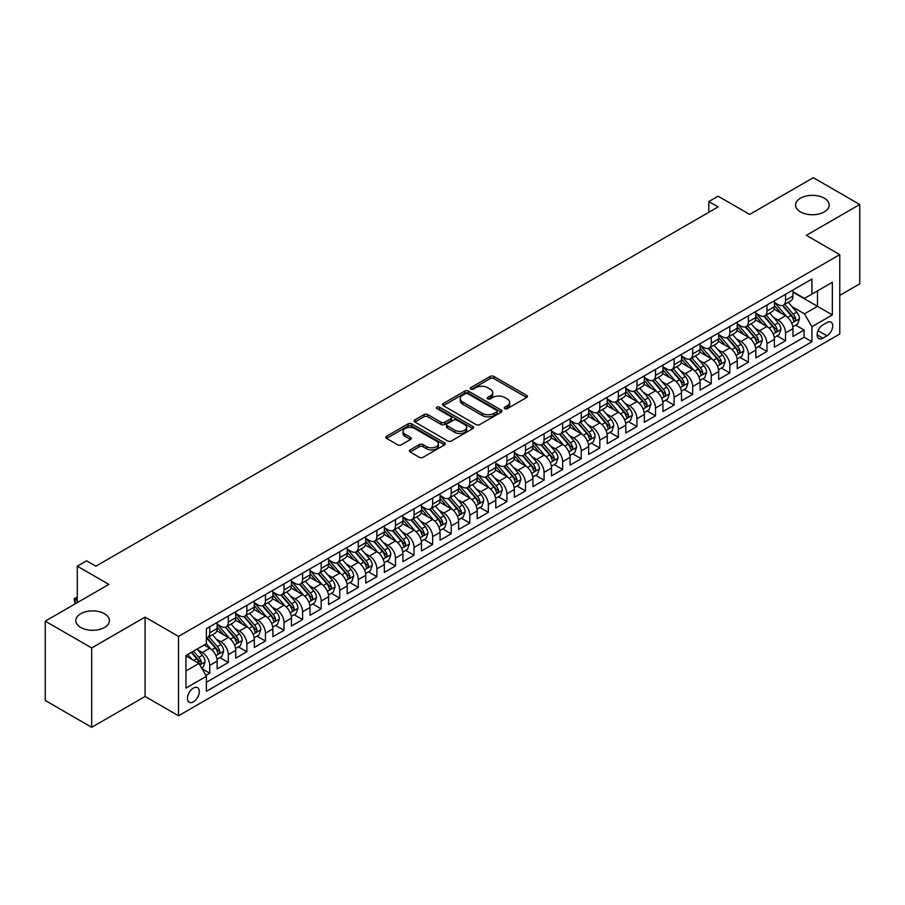 <?xml version="1.0" encoding="UTF-8"?>
<svg xmlns="http://www.w3.org/2000/svg" width="905" height="905" viewBox="0 0 905 905"><rect width="100%" height="100%" fill="white"/><g stroke="black" fill="none" stroke-linecap="round" stroke-linejoin="round"><path stroke-width="1.36" d="M504.752 408.664A1.81 1.041 0 0 0 507.298 408.664L526.676 397.487A2.579 1.493 0 0 0 527.423 396.435A2.579 1.493 0 0 0 526.676 395.383L493.859 376.435A2.579 1.493 0 0 0 490.205 376.435L470.838 387.612A1.81 1.041 0 0 0 470.306 388.358A1.81 1.041 0 0 0 470.838 389.093A1.81 1.041 0 0 0 473.383 389.093L475.894 387.645A8.247 4.763 0 0 1 487.569 387.645L490.295 389.218A8.247 4.763 0 0 1 492.716 392.589A8.247 4.763 0 0 1 490.295 395.96L487.795 397.408A1.81 1.041 0 0 0 487.263 398.143A1.81 1.041 0 0 0 487.795 398.879A1.81 1.041 0 0 0 490.34 398.879L492.852 397.431A8.247 4.763 0 0 1 504.515 397.431L507.252 399.015A8.247 4.763 0 0 1 509.673 402.374A8.247 4.763 0 0 1 507.252 405.745L504.752 407.193A1.81 1.041 0 0 0 504.221 407.929A1.81 1.041 0 0 0 504.752 408.664L504.752 407.193M104.505 613.737A16.81 9.706 0 0 0 86.179 611.633A16.81 9.706 0 0 0 75.805 620.592A16.81 9.706 0 0 0 80.726 627.459A16.81 9.706 0 0 0 99.052 629.563A16.81 9.706 0 0 0 109.426 620.592A16.81 9.706 0 0 0 104.505 613.737M824.274 198.184A16.81 9.706 0 0 0 805.948 196.08A16.81 9.706 0 0 0 795.574 205.039A16.81 9.706 0 0 0 800.495 211.906A16.81 9.706 0 0 0 818.821 214.01A16.81 9.706 0 0 0 829.195 205.039A16.81 9.706 0 0 0 824.274 198.184M193.387 701.839A8.405 4.853 120 0 0 198.874 694.429A8.405 4.853 120 0 0 197.584 687.687A8.405 4.853 120 0 0 193.387 688.105A8.405 4.853 120 0 0 187.889 695.515A8.405 4.853 120 0 0 189.179 702.246A8.405 4.853 120 0 0 193.387 701.839M410.169 449.909A2.579 1.493 0 0 0 409.411 450.962A2.579 1.493 0 0 0 410.169 452.014L419.377 457.33A2.579 1.493 0 0 0 423.02 457.33L444.536 444.909A2.579 1.493 0 0 0 445.294 443.857A2.579 1.493 0 0 0 444.536 442.805L411.718 423.857A2.579 1.493 0 0 0 408.076 423.857L386.559 436.278A2.579 1.493 0 0 0 385.802 437.33A2.579 1.493 0 0 0 386.559 438.382L397.68 444.796A2.579 1.493 0 0 0 401.322 444.796L410.531 439.491A2.579 1.493 0 0 0 411.289 438.427A2.579 1.493 0 0 0 410.531 437.375L405.021 434.196A6.901 3.982 0 0 1 402.997 431.38A6.901 3.982 0 0 1 407.25 427.703A6.901 3.982 0 0 1 414.773 428.563L436.38 441.04A6.901 3.982 0 0 1 438.393 443.857A6.901 3.982 0 0 1 434.14 447.534A6.901 3.982 0 0 1 426.617 446.674L423.02 444.593A2.579 1.493 0 0 0 419.377 444.593L410.169 449.909L410.169 452.014M839.783 295.392L859.75 283.865L859.75 204.507L813.312 177.697L749.691 214.428L718.117 196.193L708.83 201.555L718.117 206.917L95.862 566.179L86.575 560.817L77.287 566.179L77.287 602.64M91.688 647.946L91.688 727.303L145.094 696.477L145.094 617.108L91.688 647.946L45.25 621.135L108.871 584.404L77.287 566.179M145.094 617.108L178.523 636.419L839.783 254.644L839.783 334.002L178.523 715.776L178.523 636.419M859.75 204.507L806.344 235.334L839.783 254.644M476.075 424.592A2.579 1.493 0 0 0 479.718 424.592L501.234 412.171A2.579 1.493 0 0 0 501.992 411.119A2.579 1.493 0 0 0 501.234 410.067L468.417 391.118A2.579 1.493 0 0 0 464.774 391.118L443.258 403.54A2.579 1.493 0 0 0 442.5 404.592A2.579 1.493 0 0 0 443.258 405.644L476.075 424.592M437.692 409.06A1.81 1.041 0 0 1 439.525 409.309L439.525 407.171L472.885 426.436A2.579 1.493 0 0 1 473.643 427.488A2.579 1.493 0 0 1 472.885 428.54L451.369 440.961A2.579 1.493 0 0 1 447.726 440.961L414.909 422.013L414.909 419.909A2.579 1.493 0 0 0 414.151 420.961A2.579 1.493 0 0 0 414.909 422.013M414.909 419.909L424.117 414.592A2.579 1.493 0 0 1 427.76 414.592L441.074 422.273A2.579 1.493 0 0 0 444.717 422.273L450.826 418.744A2.579 1.493 0 0 0 451.584 417.691A2.579 1.493 0 0 0 450.826 416.639L436.968 408.641A1.81 1.041 0 0 1 436.436 407.906A1.81 1.041 0 0 1 437.556 406.945A1.81 1.041 0 0 1 439.525 407.171M91.688 727.303L45.25 700.493L45.25 621.135M205.876 675.424L209.734 673.196L202.019 668.75M197.641 649.813L202.301 652.505A10.509 6.064 60 0 1 209.734 665.367L217.155 661.08L217.155 668.908L228.309 662.471L219.847 657.596M216.205 639.088L220.877 641.781A10.509 6.064 60 0 1 228.309 654.643L235.73 650.356L235.73 658.184L246.873 651.747L238.422 646.871M234.78 628.364L239.452 631.057A10.509 6.064 60 0 1 246.873 643.919L254.305 639.631L254.305 647.46L265.448 641.023L256.997 636.147M253.355 617.64L258.027 620.332A10.509 6.064 60 0 1 265.448 633.195L272.88 628.907L272.88 636.735L284.023 630.31L275.572 625.423M271.93 606.916L276.602 609.608A10.509 6.064 60 0 1 284.023 622.47L291.455 618.183L291.455 626.011L302.598 619.586L294.148 614.699M290.505 596.191L295.177 598.884A10.509 6.064 60 0 1 302.598 611.746L310.03 607.459L310.03 615.287L321.173 608.861L312.723 603.974M309.08 585.467L313.752 588.159A10.509 6.064 60 0 1 321.173 601.033L328.606 596.734L328.606 604.563L339.748 598.137L331.298 593.25M327.655 574.743L332.327 577.435A10.509 6.064 60 0 1 339.748 590.309L347.181 586.01L347.181 593.838L358.323 587.413L349.873 582.526M346.23 564.019L350.891 566.711A10.509 6.064 60 0 1 358.323 579.585L365.756 575.286L365.756 583.114L376.899 576.689L368.448 571.802M364.806 553.294L369.466 555.987A10.509 6.064 60 0 1 376.899 568.86L384.331 564.562L384.331 572.39L395.474 565.964L387.023 561.077M383.381 542.57L388.041 545.263A10.509 6.064 60 0 1 395.474 558.136L402.906 553.837L402.906 561.666L414.049 555.24L405.598 550.353M401.956 531.846L406.617 534.538A10.509 6.064 60 0 1 414.049 547.412L421.481 543.113L421.481 550.941L432.624 544.516L424.173 539.629M420.531 521.122L425.192 523.814A10.509 6.064 60 0 1 432.624 536.688L440.056 532.389L440.056 540.217L451.199 533.792L442.749 528.905M439.106 510.397L443.767 513.09A10.509 6.064 60 0 1 451.199 525.963L458.631 521.665L458.631 529.504L469.774 523.067L461.324 518.18M457.681 499.673L462.342 502.365A10.509 6.064 60 0 1 469.774 515.239L477.207 510.94L477.207 518.78L488.349 512.343L479.899 507.456M476.256 488.949L480.917 491.641A10.509 6.064 60 0 1 488.349 504.515L495.782 500.227L495.782 508.056L506.924 501.619L498.474 496.732M494.831 478.225L499.492 480.917A10.509 6.064 60 0 1 506.924 493.791L514.357 489.503L514.357 497.331L525.5 490.895L517.049 486.008M513.407 467.5L518.067 470.193A10.509 6.064 60 0 1 525.5 483.066L532.932 478.779L532.932 486.607L544.075 480.17L535.624 475.283M531.982 456.776L536.642 459.469A10.509 6.064 60 0 1 544.075 472.342L551.507 468.055L551.507 475.883L562.65 469.446L554.199 464.57M550.557 446.052L555.218 448.744A10.509 6.064 60 0 1 562.65 461.618L570.082 457.33L570.082 465.159L581.225 458.722L572.774 453.846M569.132 435.328L573.793 438.02A10.509 6.064 60 0 1 581.225 450.894L588.657 446.606L588.657 454.434L599.8 447.998L591.35 443.122M587.707 424.603L592.368 427.296A10.509 6.064 60 0 1 599.8 440.169L607.232 435.882L607.232 443.71L618.375 437.273L609.925 432.398M606.282 413.879L610.943 416.572A10.509 6.064 60 0 1 618.375 429.445L625.796 425.158L625.796 432.986L636.95 426.549L628.5 421.673M624.857 403.155L629.518 405.847A10.509 6.064 60 0 1 636.95 418.721L644.371 414.433L644.371 422.262L655.525 415.825L647.075 410.949M643.432 392.431L648.093 395.123A10.509 6.064 60 0 1 655.525 407.997L662.946 403.709L662.946 411.537L674.101 405.101L665.639 400.225M662.008 381.706L666.668 384.399A10.509 6.064 60 0 1 674.101 397.272L681.522 392.985L681.522 400.813L692.676 394.376L684.214 389.501M680.583 370.982L685.243 373.675A10.509 6.064 60 0 1 692.676 386.548L700.097 382.261L700.097 390.089L711.251 383.652L702.789 378.776M699.146 360.258L703.818 362.95A10.509 6.064 60 0 1 711.251 375.824L718.672 371.536L718.672 379.365L729.815 372.928L721.364 368.052M717.722 349.534L722.394 352.226A10.509 6.064 60 0 1 729.815 365.1L737.247 360.812L737.247 368.64L748.39 362.204L739.939 357.328M736.297 338.809L740.969 341.502A10.509 6.064 60 0 1 748.39 354.375L755.822 350.088L755.822 357.916L766.965 351.479L758.514 346.604M754.872 328.085L759.544 330.777A10.509 6.064 60 0 1 766.965 343.651L774.397 339.364L774.397 347.192L785.54 340.755L785.54 332.927A10.509 6.064 -120 0 0 778.119 320.053L773.447 317.361M777.09 335.879L785.54 340.755M217.155 661.08A10.509 6.064 -120 0 0 209.734 648.218L204.157 644.994M235.73 650.356A10.509 6.064 -120 0 0 228.309 637.493L216.815 630.853M254.305 639.631A10.509 6.064 -120 0 0 246.873 626.769L235.391 620.129M272.88 628.907A10.509 6.064 -120 0 0 265.448 616.045L253.966 609.404M291.455 618.183A10.509 6.064 -120 0 0 284.023 605.321L272.541 598.68M310.03 607.459A10.509 6.064 -120 0 0 302.598 594.596L291.116 587.956M328.606 596.734A10.509 6.064 -120 0 0 321.173 583.872L309.691 577.232M347.181 586.01A10.509 6.064 -120 0 0 339.748 573.148L328.266 566.519M365.756 575.286A10.509 6.064 -120 0 0 358.323 562.424L346.841 555.794M384.331 564.562A10.509 6.064 -120 0 0 376.899 551.699L365.416 545.07M402.906 553.837A10.509 6.064 -120 0 0 395.474 540.975L383.992 534.346M421.481 543.113A10.509 6.064 -120 0 0 414.049 530.251L402.567 523.622M440.056 532.389A10.509 6.064 -120 0 0 432.624 519.527L421.142 512.897M458.631 521.665A10.509 6.064 -120 0 0 451.199 508.802L439.717 502.173M477.207 510.94A10.509 6.064 -120 0 0 469.774 498.078L458.292 491.449M495.782 500.227A10.509 6.064 -120 0 0 488.349 487.354L476.867 480.725M514.357 489.503A10.509 6.064 -120 0 0 506.924 476.63L495.442 470M532.932 478.779A10.509 6.064 -120 0 0 525.5 465.905L514.006 459.276M551.507 468.055A10.509 6.064 -120 0 0 544.075 455.181L532.581 448.552M570.082 457.33A10.509 6.064 -120 0 0 562.65 444.457L551.156 437.828M588.657 446.606A10.509 6.064 -120 0 0 581.225 433.733L569.731 427.103M607.232 435.882A10.509 6.064 -120 0 0 599.8 423.008L588.307 416.379M625.796 425.158A10.509 6.064 -120 0 0 618.375 412.284L606.882 405.655M644.371 414.433A10.509 6.064 -120 0 0 636.95 401.56L625.457 394.931M662.946 403.709A10.509 6.064 -120 0 0 655.525 390.836L644.032 384.206M681.522 392.985A10.509 6.064 -120 0 0 674.101 380.111L662.607 373.482M700.097 382.261A10.509 6.064 -120 0 0 692.676 369.387L681.182 362.758M718.672 371.536A10.509 6.064 -120 0 0 711.251 358.663L699.757 352.034M737.247 360.812A10.509 6.064 -120 0 0 729.815 347.939L718.332 341.309M755.822 350.088A10.509 6.064 -120 0 0 748.39 337.214L736.908 330.585M774.397 339.364A10.509 6.064 -120 0 0 766.965 326.49L755.483 319.861M826.966 322.531L822.883 324.884A8.145 4.706 120 0 0 817.554 332.056A8.145 4.706 120 0 0 818.81 338.583A8.145 4.706 120 0 0 822.883 338.187L826.966 335.823A8.145 4.706 120 0 0 832.283 328.651A8.145 4.706 120 0 0 831.039 322.123A8.145 4.706 120 0 0 826.966 322.531M185.955 670.944L198.953 663.444L206.385 676.307L206.385 691.33L811.921 341.717L811.921 326.705L804.488 313.843L792.022 306.637M206.385 676.307L185.955 688.105L185.955 655.503L206.385 643.704L206.385 628.692L811.921 279.091L811.921 294.102L832.351 282.315L832.351 314.906L811.921 326.705M217.155 624.19L220.877 626.339A10.509 6.064 60 0 0 226.126 626.86L233.558 622.572A10.509 6.064 -120 0 0 235.73 617.753L235.73 611.746M235.73 613.466L239.452 615.615A10.509 6.064 60 0 0 244.701 616.135L252.133 611.848A10.509 6.064 -120 0 0 254.305 607.029L254.305 601.022M254.305 602.741L258.027 604.891A10.509 6.064 60 0 0 263.276 605.411L270.708 601.124A10.509 6.064 -120 0 0 272.88 596.305L272.88 590.298M272.88 592.017L276.602 594.166A10.509 6.064 60 0 0 281.851 594.687L289.283 590.399A10.509 6.064 -120 0 0 291.455 585.58L291.455 579.573M291.455 581.293L295.177 583.442A10.509 6.064 60 0 0 300.426 583.963L307.858 579.675A10.509 6.064 -120 0 0 310.03 574.856L310.03 568.86M310.03 570.569L313.752 572.718A10.509 6.064 60 0 0 319.001 573.238L326.434 568.951A10.509 6.064 -120 0 0 328.606 564.132L328.606 558.136M328.606 559.844L332.327 561.994A10.509 6.064 60 0 0 337.576 562.514L345.009 558.227A10.509 6.064 -120 0 0 347.181 553.408L347.181 547.412M347.181 549.12L350.891 551.269A10.509 6.064 60 0 0 356.151 551.79L363.584 547.502A10.509 6.064 -120 0 0 365.756 542.683L365.756 536.688M365.756 538.396L369.466 540.545A10.509 6.064 60 0 0 374.727 541.066L382.159 536.778A10.509 6.064 -120 0 0 384.331 531.959L384.331 525.963M384.331 527.672L388.041 529.821A10.509 6.064 60 0 0 393.302 530.341L400.734 526.054A10.509 6.064 -120 0 0 402.906 521.246L402.906 515.239M402.906 516.947L406.617 519.097A10.509 6.064 60 0 0 411.877 519.617L419.309 515.33A10.509 6.064 -120 0 0 421.481 510.522L421.481 504.515M421.481 506.223L425.192 508.372A10.509 6.064 60 0 0 430.452 508.893L437.884 504.605A10.509 6.064 -120 0 0 440.056 499.798L440.056 493.791M440.056 495.499L443.767 497.648A10.509 6.064 60 0 0 449.027 498.169L456.448 493.881A10.509 6.064 -120 0 0 458.631 489.073L458.631 483.066M458.631 484.775L462.342 486.924A10.509 6.064 60 0 0 467.602 487.444L475.023 483.157A10.509 6.064 -120 0 0 477.207 478.349L477.207 472.342M477.207 474.05L480.917 476.2A10.509 6.064 60 0 0 486.177 476.72L493.598 472.433A10.509 6.064 -120 0 0 495.782 467.625L495.782 461.618M495.782 463.326L499.492 465.475A10.509 6.064 60 0 0 504.752 465.996L512.173 461.708A10.509 6.064 -120 0 0 514.357 456.901L514.357 450.894M514.357 452.602L518.067 454.751A10.509 6.064 60 0 0 523.328 455.272L530.749 450.984A10.509 6.064 -120 0 0 532.932 446.176L532.932 440.169M532.932 441.878L536.642 444.027A10.509 6.064 60 0 0 541.891 444.547L549.324 440.26A10.509 6.064 -120 0 0 551.507 435.452L551.507 429.445M551.507 431.165L555.218 433.303A10.509 6.064 60 0 0 560.466 433.823L567.899 429.536A10.509 6.064 -120 0 0 570.082 424.728L570.082 418.721M570.082 420.44L573.793 422.578A10.509 6.064 60 0 0 579.042 423.099L586.474 418.811A10.509 6.064 -120 0 0 588.657 414.004L588.657 407.997M588.657 409.716L592.368 411.854A10.509 6.064 60 0 0 597.617 412.375L605.049 408.087A10.509 6.064 -120 0 0 607.232 403.279L607.232 397.272M607.232 398.992L610.943 401.13A10.509 6.064 60 0 0 616.192 401.65L623.624 397.363A10.509 6.064 -120 0 0 625.796 392.555L625.796 386.548M625.796 388.268L629.518 390.406A10.509 6.064 60 0 0 634.767 390.926L642.199 386.639A10.509 6.064 -120 0 0 644.371 381.831L644.371 375.824M644.371 377.543L648.093 379.681A10.509 6.064 60 0 0 653.342 380.202L660.774 375.914A10.509 6.064 -120 0 0 662.946 371.107L662.946 365.1M662.946 366.819L666.668 368.957A10.509 6.064 60 0 0 671.917 369.478L679.35 365.19A10.509 6.064 -120 0 0 681.522 360.382L681.522 354.375M681.522 356.095L685.243 358.233A10.509 6.064 60 0 0 690.492 358.753L697.925 354.466A10.509 6.064 -120 0 0 700.097 349.658L700.097 343.651M700.097 345.371L703.818 347.509A10.509 6.064 60 0 0 709.067 348.029L716.5 343.742A10.509 6.064 -120 0 0 718.672 338.934L718.672 332.927M718.672 334.646L722.394 336.784A10.509 6.064 60 0 0 727.643 337.305L735.075 333.017A10.509 6.064 -120 0 0 737.247 328.21L737.247 322.203M737.247 323.922L740.969 326.06A10.509 6.064 60 0 0 746.218 326.581L753.65 322.293A10.509 6.064 -120 0 0 755.822 317.485L755.822 311.478M755.822 313.198L759.544 315.336A10.509 6.064 60 0 0 764.793 315.856L772.225 311.569A10.509 6.064 -120 0 0 774.397 306.761L774.397 300.754M206.385 682.313L804.115 337.214L804.115 330.031L792.972 336.468L792.972 328.639A10.509 6.064 -120 0 0 785.54 315.766L774.058 309.137M774.397 302.474L778.119 304.612A10.509 6.064 -120 0 0 783.368 305.132A10.509 6.064 -120 0 0 785.54 300.324L785.54 294.317M783.368 305.132L790.8 300.845A10.509 6.064 -120 0 0 792.972 296.037L792.972 290.03M209.734 626.769L209.734 632.765A10.509 6.064 60 0 1 207.55 637.584A10.509 6.064 60 0 1 206.385 638.002M207.55 637.584L214.983 633.285A10.509 6.064 -120 0 0 217.155 628.477L217.155 622.47M228.309 616.045L228.309 622.052A10.509 6.064 60 0 1 226.126 626.86M246.873 605.321L246.873 611.327A10.509 6.064 60 0 1 244.701 616.135M265.448 594.596L265.448 600.603A10.509 6.064 60 0 1 263.276 605.411M284.023 583.872L284.023 589.879A10.509 6.064 60 0 1 281.851 594.687M302.598 573.148L302.598 579.155A10.509 6.064 60 0 1 300.426 583.963M321.173 562.424L321.173 568.431A10.509 6.064 60 0 1 319.001 573.238M339.748 551.699L339.748 557.706A10.509 6.064 60 0 1 337.576 562.514M358.323 540.975L358.323 546.982A10.509 6.064 60 0 1 356.151 551.79M376.899 530.251L376.899 536.258A10.509 6.064 60 0 1 374.727 541.066M395.474 519.527L395.474 525.534A10.509 6.064 60 0 1 393.302 530.341M414.049 508.802L414.049 514.809A10.509 6.064 60 0 1 411.877 519.617M432.624 498.078L432.624 504.085A10.509 6.064 60 0 1 430.452 508.893M451.199 487.354L451.199 493.361A10.509 6.064 60 0 1 449.027 498.169M469.774 476.63L469.774 482.637A10.509 6.064 60 0 1 467.602 487.444M488.349 465.905L488.349 471.912A10.509 6.064 60 0 1 486.177 476.72M506.924 455.181L506.924 461.188A10.509 6.064 60 0 1 504.752 465.996M525.5 444.457L525.5 450.464A10.509 6.064 60 0 1 523.328 455.272M544.075 433.733L544.075 439.74A10.509 6.064 60 0 1 541.891 444.547M562.65 423.008L562.65 429.015A10.509 6.064 60 0 1 560.466 433.823M581.225 412.284L581.225 418.291A10.509 6.064 60 0 1 579.042 423.099M599.8 401.56L599.8 407.567A10.509 6.064 60 0 1 597.617 412.375M618.375 390.836L618.375 396.843A10.509 6.064 60 0 1 616.192 401.65M636.95 380.111L636.95 386.118A10.509 6.064 60 0 1 634.767 390.926M655.525 369.387L655.525 375.394A10.509 6.064 60 0 1 653.342 380.202M674.101 358.663L674.101 364.67A10.509 6.064 60 0 1 671.917 369.478M692.676 347.939L692.676 353.946A10.509 6.064 60 0 1 690.492 358.753M711.251 337.214L711.251 343.221A10.509 6.064 60 0 1 709.067 348.029M729.815 326.49L729.815 332.497A10.509 6.064 60 0 1 727.643 337.305M748.39 315.766L748.39 321.773A10.509 6.064 60 0 1 746.218 326.581M766.965 305.042L766.965 311.048A10.509 6.064 60 0 1 764.793 315.856M766.965 343.651L766.965 351.479M748.39 354.375L748.39 362.204M729.815 365.1L729.815 372.928M711.251 375.824L711.251 383.652M692.676 386.548L692.676 394.376M674.101 397.272L674.101 405.101M655.525 407.997L655.525 415.825M636.95 418.721L636.95 426.549M618.375 429.445L618.375 437.273M599.8 440.169L599.8 447.998M581.225 450.894L581.225 458.722M562.65 461.618L562.65 469.446M544.075 472.342L544.075 480.17M525.5 483.066L525.5 490.895M506.924 493.791L506.924 501.619M488.349 504.515L488.349 512.343M469.774 515.239L469.774 523.067M451.199 525.963L451.199 533.792M432.624 536.688L432.624 544.516M414.049 547.412L414.049 555.24M395.474 558.136L395.474 565.964M376.899 568.86L376.899 576.689M358.323 579.585L358.323 587.413M339.748 590.309L339.748 598.137M321.173 601.033L321.173 608.861M302.598 611.746L302.598 619.586M284.023 622.47L284.023 630.31M265.448 633.195L265.448 641.023M246.873 643.919L246.873 651.747M228.309 654.643L228.309 662.471M209.734 665.367L209.734 673.196M198.953 663.444L185.955 655.933M804.488 313.843L817.498 306.331L817.498 290.89L832.351 282.315M792.972 292.179L832.351 314.906M792.972 291.749L804.488 298.401L811.921 294.102M145.094 696.477L178.523 715.776M708.83 201.555L708.83 212.279M795.665 325.155L804.115 330.031M804.115 337.214L811.921 341.717M505.465 408.924L507.252 407.895A8.247 4.763 0 0 0 509.673 404.524L509.673 402.374M492.716 392.589L492.716 394.738A8.247 4.763 0 0 1 490.295 398.098L488.508 399.139M526.642 397.51L493.859 378.573A2.579 1.493 0 0 0 490.205 378.573L471.562 389.342M501.2 412.194L468.417 393.256A2.579 1.493 0 0 0 464.774 393.256L443.292 405.666L443.258 403.54M496.675 411.854A1.81 1.041 0 0 0 497.207 411.119A1.81 1.041 0 0 0 496.675 410.384L467.874 393.743A1.81 1.041 0 0 0 465.317 393.743L462.681 395.27A8.247 4.763 0 0 0 460.26 398.641A8.247 4.763 0 0 0 462.681 402.012L482.365 413.381A8.247 4.763 0 0 0 494.04 413.381L496.675 411.854L496.675 414.004A1.81 1.041 0 0 0 497.207 413.257L497.207 411.119M460.26 398.641L460.26 400.791A8.247 4.763 0 0 0 462.681 404.162L462.681 402.012M496.675 414.004L494.04 415.519A8.247 4.763 0 0 1 482.365 415.519L462.681 404.162M414.943 422.035L424.117 416.73L424.117 414.592M451.584 417.691L451.584 419.841A2.579 1.493 0 0 1 450.826 420.893L444.717 424.422A2.579 1.493 0 0 1 441.074 424.422L427.76 416.73A2.579 1.493 0 0 0 424.117 416.73M439.525 409.309L472.851 428.563M454.887 430.248A6.901 3.982 0 0 0 462.398 431.108A6.901 3.982 0 0 0 466.652 427.432A6.901 3.982 0 0 0 464.638 424.615L457.025 420.225A2.579 1.493 0 0 0 453.382 420.225L447.274 423.744A2.579 1.493 0 0 0 446.516 424.796A2.579 1.493 0 0 0 447.274 425.859L454.887 430.248L454.887 432.398A6.901 3.982 0 0 0 462.398 433.257A6.901 3.982 0 0 0 466.652 429.581L466.652 427.432M446.516 424.796L446.516 426.945A2.579 1.493 0 0 0 447.274 427.997L447.274 425.859M454.887 432.398L447.274 427.997M438.393 443.857L438.393 445.995A6.901 3.982 0 0 1 434.14 449.672A6.901 3.982 0 0 1 426.617 448.812L423.02 446.731A2.579 1.493 0 0 0 419.377 446.731L410.203 452.036M402.997 431.38L402.997 433.529A6.901 3.982 0 0 0 405.021 436.346L405.021 434.196M410.497 439.502L405.021 436.346M444.536 442.805L444.536 444.909L411.718 425.995A2.579 1.493 0 0 0 408.076 425.995L386.593 438.405M792.814 326.796L797.622 324.024L799.477 318.662A6.957 4.016 -120 0 0 796.762 312.123L788.278 302.304M786.581 316.445L776.513 304.793A20.091 11.607 -120 0 0 774.397 302.587M781.06 313.175L775.427 306.659A16.686 9.627 -120 0 0 774.397 305.539M782.418 305.517L791.004 315.449A6.957 4.016 60 0 1 793.493 320.246C794.533 321.648 795.28 321.218 795.721 318.956A6.957 4.016 -120 0 0 793.233 314.171L784.748 304.34M782.927 305.347L792.147 316.026A3.541 2.048 60 0 1 793.04 317.417L795.721 318.956M793.493 320.246L793.99 321.071M774.239 337.52L779.047 334.748L780.902 329.386A6.957 4.016 -120 0 0 778.187 322.847L769.702 313.028M768.006 327.169L757.938 315.517A20.091 11.607 -120 0 0 755.822 313.311M762.485 323.9L756.851 317.384A16.686 9.627 -120 0 0 755.822 316.264M763.843 316.241L772.429 326.173A6.957 4.016 60 0 1 774.918 330.97C775.958 332.373 776.705 331.943 777.146 329.68A6.957 4.016 -120 0 0 774.657 324.895L766.173 315.064M764.352 316.071L773.571 326.75A3.541 2.048 60 0 1 774.465 328.142L777.146 329.68M774.918 330.97L775.415 331.796M755.664 348.244L760.472 345.472L762.327 340.11A6.957 4.016 -120 0 0 759.612 333.572L751.127 323.752M749.431 337.893L739.362 326.241A20.091 11.607 -120 0 0 737.247 324.035M743.91 334.624L738.276 328.108A16.686 9.627 -120 0 0 737.247 326.988M745.268 326.965L753.854 336.898A6.957 4.016 60 0 1 756.342 341.694C757.383 343.097 758.13 342.667 758.571 340.404A6.957 4.016 -120 0 0 756.082 335.619L747.598 325.789M745.777 326.796L754.996 337.475A3.541 2.048 60 0 1 755.89 338.866L758.571 340.404M756.342 341.694L756.84 342.52M737.089 358.968L741.896 356.197L743.752 350.835A6.957 4.016 -120 0 0 741.037 344.296L732.552 334.477M730.855 348.617L720.787 336.965A20.091 11.607 -120 0 0 718.672 334.76M725.335 345.348L719.701 338.832A16.686 9.627 -120 0 0 718.672 337.712M726.692 337.689L735.279 347.622A6.957 4.016 60 0 1 737.767 352.418C738.808 353.821 739.555 353.391 739.996 351.129A6.957 4.016 -120 0 0 737.507 346.332L729.023 336.513M727.201 337.52L736.421 348.199A3.541 2.048 60 0 1 737.315 349.59L739.996 351.129M737.767 352.418L738.265 353.244M718.513 369.693L723.321 366.921L725.177 361.559A6.957 4.016 -120 0 0 722.462 355.02L713.977 345.201M712.28 359.342L702.212 347.69A20.091 11.607 -120 0 0 700.097 345.484M706.76 356.072L701.126 349.556A16.686 9.627 -120 0 0 700.097 348.436M708.117 348.414L716.703 358.346A6.957 4.016 60 0 1 719.192 363.143C720.233 364.545 720.98 364.115 721.421 361.853A6.957 4.016 -120 0 0 718.932 357.056L710.448 347.237M708.626 348.244L717.846 358.923A3.541 2.048 60 0 1 718.74 360.314L721.421 361.853M719.192 363.143L719.69 363.968M699.95 380.417L704.746 377.645L706.601 372.283A6.957 4.016 -120 0 0 703.886 365.744L695.402 355.925M693.705 370.066L683.637 358.414A20.091 11.607 -120 0 0 681.522 356.208M688.185 366.797L682.551 360.281A16.686 9.627 -120 0 0 681.522 359.161M689.553 359.138L698.128 369.07A6.957 4.016 60 0 1 700.617 373.867C701.658 375.27 702.404 374.84 702.846 372.577A6.957 4.016 -120 0 0 700.357 367.781L691.873 357.961M690.051 358.968L699.271 369.647A3.541 2.048 60 0 1 700.165 371.039L702.846 372.577M700.617 373.867L701.115 374.693M681.375 391.141L686.171 388.369L688.026 383.007A6.957 4.016 -120 0 0 685.311 376.469L676.827 366.649M675.13 380.79L665.062 369.138A20.091 11.607 -120 0 0 662.946 366.932M669.61 377.521L663.976 371.005A16.686 9.627 -120 0 0 662.946 369.885M670.978 369.862L679.553 379.795A6.957 4.016 60 0 1 682.042 384.591C683.083 385.994 683.829 385.564 684.271 383.301A6.957 4.016 -120 0 0 681.782 378.505L673.297 368.686M671.476 369.693L680.707 380.372A3.541 2.048 60 0 1 681.601 381.763L684.271 383.301M682.042 384.591L682.551 385.417M662.799 401.865L667.596 399.094L669.451 393.732A6.957 4.016 -120 0 0 666.736 387.193L658.252 377.374M656.555 391.514L646.487 379.862A20.091 11.607 -120 0 0 644.371 377.656M651.034 388.245L645.401 381.729A16.686 9.627 -120 0 0 644.371 380.609M652.403 380.586L660.978 390.519A6.957 4.016 60 0 1 663.467 395.315C664.508 396.718 665.254 396.288 665.695 394.026A6.957 4.016 -120 0 0 663.207 389.229L654.722 379.41M652.901 380.417L662.132 391.096A3.541 2.048 60 0 1 663.026 392.487L665.695 394.026M663.467 395.315L663.976 396.141M644.224 412.59L649.021 409.818L650.876 404.456A6.957 4.016 -120 0 0 648.161 397.917L639.677 388.098M637.98 402.239L627.912 390.587A20.091 11.607 -120 0 0 625.796 388.381M632.459 398.969L626.826 392.453A16.686 9.627 -120 0 0 625.796 391.333M633.828 391.311L642.403 401.243A6.957 4.016 60 0 1 644.892 406.04C645.932 407.442 646.679 407.012 647.12 404.75A6.957 4.016 -120 0 0 644.632 399.953L636.147 390.134M634.326 391.141L643.557 401.82A3.541 2.048 60 0 1 644.451 403.211L647.12 404.75M644.892 406.04L645.401 406.865M625.649 423.314L630.446 420.542L632.301 415.18A6.957 4.016 -120 0 0 629.586 408.641L621.101 398.822M619.405 412.963L609.337 401.311A20.091 11.607 -120 0 0 607.232 399.105M613.884 409.694L608.25 403.178A16.686 9.627 -120 0 0 607.232 402.058M615.253 402.035L623.828 411.967A6.957 4.016 60 0 1 626.317 416.764C627.357 418.167 628.104 417.737 628.545 415.474A6.957 4.016 -120 0 0 626.068 410.678L617.572 400.858M615.751 401.865L624.982 412.544A3.541 2.048 60 0 1 625.875 413.936L628.545 415.474M626.317 416.764L626.826 417.59M607.074 434.038L611.87 431.266L613.726 425.904A6.957 4.016 -120 0 0 611.022 419.366L602.526 409.546M600.83 423.687L590.761 412.035A20.091 11.607 -120 0 0 588.657 409.829M595.309 420.418L589.675 413.902A16.686 9.627 -120 0 0 588.657 412.782M596.678 412.759L605.264 422.692A6.957 4.016 60 0 1 607.741 427.488C608.782 428.891 609.529 428.461 609.97 426.198A6.957 4.016 -120 0 0 607.493 421.402L598.997 411.583M597.176 412.59L606.407 423.269A3.541 2.048 60 0 1 607.3 424.66L609.97 426.198M607.741 427.488L608.25 428.314M588.499 444.762L593.295 441.991L595.151 436.629A6.957 4.016 -120 0 0 592.447 430.09L583.951 420.271M582.254 434.411L572.186 422.759A20.091 11.607 -120 0 0 570.082 420.554M576.734 431.142L571.1 424.626A16.686 9.627 -120 0 0 570.082 423.506M578.103 423.483L586.689 433.416A6.957 4.016 60 0 1 589.166 438.212C590.207 439.615 590.954 439.185 591.395 436.923A6.957 4.016 -120 0 0 588.917 432.126L580.422 422.307M578.6 423.314L587.831 433.993A3.541 2.048 60 0 1 588.725 435.384L591.395 436.923M589.166 438.212L589.675 439.038M569.924 455.487L574.72 452.715L576.576 447.353A6.957 4.016 -120 0 0 573.872 440.814L565.376 430.995M563.679 445.136L553.611 433.484A20.091 11.607 -120 0 0 551.507 431.278M558.159 441.866L552.536 435.35A16.686 9.627 -120 0 0 551.507 434.23M559.528 434.196L568.114 444.14A6.957 4.016 60 0 1 570.591 448.937C571.632 450.339 572.379 449.909 572.82 447.647A6.957 4.016 -120 0 0 570.342 442.85L561.847 433.031M560.025 434.038L569.256 444.717A3.541 2.048 60 0 1 570.15 446.108L572.82 447.647M570.591 448.937L571.1 449.762M551.349 466.211L556.145 463.439L558 458.077A6.957 4.016 -120 0 0 555.297 451.538L546.801 441.719M545.104 455.86L535.036 444.208A20.091 11.607 -120 0 0 532.932 442.002M539.584 452.591L533.961 446.075A16.686 9.627 -120 0 0 532.932 444.955M540.952 444.921L549.539 454.864A6.957 4.016 60 0 1 552.016 459.661C553.068 461.064 553.803 460.634 554.245 458.371A6.957 4.016 -120 0 0 551.767 453.575L543.272 443.755M541.45 444.762L550.681 455.441A3.541 2.048 60 0 1 551.575 456.833L554.245 458.371M552.016 459.661L552.525 460.487M532.774 476.935L537.57 474.163L539.425 468.801A6.957 4.016 -120 0 0 536.722 462.263L528.226 452.443M526.529 466.584L516.461 454.932A20.091 11.607 -120 0 0 514.357 452.726M521.009 463.315L515.386 456.799A16.686 9.627 -120 0 0 514.357 455.679M522.377 455.645L530.964 465.589A6.957 4.016 60 0 1 533.441 470.385C534.493 471.788 535.228 471.358 535.669 469.095A6.957 4.016 -120 0 0 533.192 464.299L524.696 454.48M522.875 455.487L532.106 466.166A3.541 2.048 60 0 1 533 467.557L535.669 469.095M533.441 470.385L533.95 471.211M514.198 487.659L518.995 484.888L520.85 479.526A6.957 4.016 -120 0 0 518.146 472.987L509.662 463.168M507.954 477.308L497.886 465.656A20.091 11.607 -120 0 0 495.782 463.451M502.433 474.039L496.811 467.523A16.686 9.627 -120 0 0 495.782 466.403M503.802 466.369L512.388 476.313A6.957 4.016 60 0 1 514.866 481.109C515.918 482.512 516.653 482.082 517.094 479.82A6.957 4.016 -120 0 0 514.617 475.023L506.133 465.204M504.311 466.211L513.531 476.89A3.541 2.048 60 0 1 514.425 478.281L517.094 479.82M514.866 481.109L515.375 481.935M495.623 498.384L500.42 495.612L502.275 490.25A6.957 4.016 -120 0 0 499.571 483.711L491.087 473.881M489.379 488.033L479.322 476.381A20.091 11.607 -120 0 0 477.207 474.175M483.858 484.763L478.236 478.247A16.686 9.627 -120 0 0 477.207 477.127M485.227 477.093L493.813 487.037A6.957 4.016 60 0 1 496.291 491.834C497.343 493.236 498.078 492.806 498.519 490.544A6.957 4.016 -120 0 0 496.042 485.747L487.557 475.928M485.736 476.935L494.956 487.614A3.541 2.048 60 0 1 495.85 489.005L498.519 490.544M496.291 491.834L496.8 492.659M477.048 509.108L481.845 506.336L483.7 500.974A6.957 4.016 -120 0 0 480.996 494.435L472.512 484.605M470.804 498.757L460.747 487.105A20.091 11.607 -120 0 0 458.631 484.899M465.283 495.488L459.661 488.972A16.686 9.627 -120 0 0 458.631 487.852M466.652 487.818L475.238 497.761A6.957 4.016 60 0 1 477.716 502.558C478.768 503.961 479.503 503.531 479.944 501.268A6.957 4.016 -120 0 0 477.467 496.472L468.982 486.652M467.161 487.659L476.381 498.338A3.541 2.048 60 0 1 477.274 499.73L479.944 501.268M477.716 502.558L478.225 503.384M458.473 519.832L463.269 517.06L465.125 511.698A6.957 4.016 -120 0 0 462.421 505.16L453.937 495.329M452.228 509.481L442.172 497.829A20.091 11.607 -120 0 0 440.056 495.623M446.708 506.212L441.086 499.696A16.686 9.627 -120 0 0 440.056 498.576M448.077 498.542L456.663 508.486A6.957 4.016 60 0 1 459.14 513.282C460.193 514.685 460.928 514.255 461.369 511.992A6.957 4.016 -120 0 0 458.892 507.196L450.407 497.377M448.586 498.384L457.806 509.063A3.541 2.048 60 0 1 458.699 510.454L461.369 511.992M459.14 513.282L459.65 514.108M439.898 530.556L444.694 527.785L446.55 522.423A6.957 4.016 -120 0 0 443.846 515.884L435.362 506.053M433.653 520.205L423.597 508.553A20.091 11.607 -120 0 0 421.481 506.348M428.133 516.936L422.511 510.42A16.686 9.627 -120 0 0 421.481 509.3M429.502 509.266L438.088 519.21A6.957 4.016 60 0 1 440.565 524.006C441.617 525.409 442.353 524.979 442.794 522.717A6.957 4.016 -120 0 0 440.316 517.92L431.832 508.101M430.011 509.108L439.23 519.787A3.541 2.048 60 0 1 440.124 521.178L442.794 522.717M440.565 524.006L441.074 524.832M421.323 541.281L426.119 538.509L427.986 533.147A6.957 4.016 -120 0 0 425.271 526.608L416.786 516.778M415.078 530.93L405.021 519.278A20.091 11.607 -120 0 0 402.906 517.06M409.558 527.66L403.935 521.144A16.686 9.627 -120 0 0 402.906 520.024M410.927 519.99L419.513 529.934A6.957 4.016 60 0 1 421.99 534.731C423.042 536.133 423.778 535.703 424.219 533.441A6.957 4.016 -120 0 0 421.741 528.644L413.257 518.825M411.436 519.832L420.655 530.511A3.541 2.048 60 0 1 421.549 531.902L424.219 533.441M421.99 534.731L422.499 535.556M402.748 552.005L407.544 549.233L409.411 543.871A6.957 4.016 -120 0 0 406.696 537.332L398.211 527.502M396.503 541.654L386.446 530.002A20.091 11.607 -120 0 0 384.331 527.785M390.983 538.385L385.36 531.869A16.686 9.627 -120 0 0 384.331 530.749M392.351 530.715L400.938 540.658A6.957 4.016 60 0 1 403.415 545.455C404.467 546.846 405.202 546.428 405.644 544.165A6.957 4.016 -120 0 0 403.166 539.369L394.682 529.538M392.861 530.556L402.08 541.235A3.541 2.048 60 0 1 402.974 542.627L405.644 544.165M403.415 545.455L403.924 546.281M384.173 562.729L388.969 559.957L390.836 554.595A6.957 4.016 -120 0 0 388.121 548.057L379.636 538.226M377.928 552.378L367.871 540.726A20.091 11.607 -120 0 0 365.756 538.509M372.419 549.109L366.785 542.593A16.686 9.627 -120 0 0 365.756 541.473M373.776 541.439L382.363 551.383A6.957 4.016 60 0 1 384.84 556.179C385.892 557.571 386.639 557.152 387.069 554.889A6.957 4.016 -120 0 0 384.591 550.093L376.107 540.262M374.285 541.281L383.505 551.96A3.541 2.048 60 0 1 384.399 553.351L387.069 554.889M384.84 556.179L385.349 557.005M365.597 573.453L370.405 570.682L372.26 565.32A6.957 4.016 -120 0 0 369.545 558.781L361.061 548.95M359.364 563.102L349.296 551.45A20.091 11.607 -120 0 0 347.181 549.233M353.844 559.833L348.21 553.317A16.686 9.627 -120 0 0 347.181 552.197M355.201 552.163L363.787 562.107A6.957 4.016 60 0 1 366.265 566.903C367.317 568.295 368.064 567.876 368.493 565.614A6.957 4.016 -120 0 0 366.016 560.817L357.532 550.987M355.71 552.005L364.93 562.684A3.541 2.048 60 0 1 365.824 564.075L368.493 565.614M366.265 566.903L366.774 567.729M347.022 584.178L351.83 581.406L353.685 576.044A6.957 4.016 -120 0 0 350.97 569.505L342.486 559.675M340.789 573.827L330.721 562.175A20.091 11.607 -120 0 0 328.606 559.957M335.269 570.557L329.635 564.041A16.686 9.627 -120 0 0 328.606 562.921M336.626 562.887L345.212 572.831A6.957 4.016 60 0 1 347.69 577.628C348.742 579.019 349.488 578.589 349.918 576.338A6.957 4.016 -120 0 0 347.441 571.541L338.956 561.711M337.135 562.729L346.355 573.408A3.541 2.048 60 0 1 347.248 574.799L349.918 576.338M347.69 577.628L348.199 578.453M328.447 594.902L333.255 592.13L335.11 586.768A6.957 4.016 -120 0 0 332.395 580.229L323.911 570.399M322.214 584.551L312.146 572.899A20.091 11.607 -120 0 0 310.03 570.682M316.693 581.282L311.06 574.765A16.686 9.627 -120 0 0 310.03 573.634M318.051 573.612L326.637 583.555A6.957 4.016 60 0 1 329.115 588.352C330.167 589.743 330.913 589.313 331.354 587.062A6.957 4.016 -120 0 0 328.866 582.266L320.381 572.435M318.56 573.453L327.78 584.132A3.541 2.048 60 0 1 328.673 585.512L331.354 587.062M329.115 588.352L329.624 589.178M309.872 605.626L314.68 602.854L316.535 597.492A6.957 4.016 -120 0 0 313.82 590.954L305.336 581.123M303.639 595.275L293.571 583.623A20.091 11.607 -120 0 0 291.455 581.406M298.118 592.006L292.485 585.49A16.686 9.627 -120 0 0 291.455 584.358M299.476 584.336L308.062 594.28A6.957 4.016 60 0 1 310.551 599.076C311.591 600.467 312.338 600.038 312.779 597.786A6.957 4.016 -120 0 0 310.291 592.99L301.806 583.159M299.985 584.178L309.205 594.857A3.541 2.048 60 0 1 310.098 596.237L312.779 597.786M310.551 599.076L311.048 599.902M291.297 616.35L296.105 613.579L297.96 608.217A6.957 4.016 -120 0 0 295.245 601.678L286.761 591.847M285.064 605.999L274.996 594.347A20.091 11.607 -120 0 0 272.88 592.13M279.543 602.73L273.91 596.203A16.686 9.627 -120 0 0 272.88 595.083M280.901 595.06L289.487 605.004A6.957 4.016 60 0 1 291.976 609.8C293.016 611.192 293.763 610.762 294.204 608.511A6.957 4.016 -120 0 0 291.715 603.714L283.231 593.884M281.41 594.902L290.629 605.581A3.541 2.048 60 0 1 291.523 606.961L294.204 608.511M291.976 609.8L292.473 610.626M272.722 627.075L277.53 624.303L279.385 618.941A6.957 4.016 -120 0 0 276.67 612.402L268.185 602.572M266.489 616.724L256.42 605.072A20.091 11.607 -120 0 0 254.305 602.854M260.968 613.454L255.334 606.927A16.686 9.627 -120 0 0 254.305 605.807M262.326 605.784L270.912 615.728A6.957 4.016 60 0 1 273.401 620.525C274.441 621.916 275.188 621.486 275.629 619.235A6.957 4.016 -120 0 0 273.14 614.438L264.656 604.608M262.835 605.626L272.054 616.305A3.541 2.048 60 0 1 272.948 617.685L275.629 619.235M273.401 620.525L273.898 621.35M254.147 637.799L258.954 635.027L260.81 629.665A6.957 4.016 -120 0 0 258.095 623.126L249.61 613.296M247.913 627.448L237.845 615.796A20.091 11.607 -120 0 0 235.73 613.579M242.393 624.178L236.759 617.651A16.686 9.627 -120 0 0 235.73 616.531M243.75 616.509L252.337 626.452A6.957 4.016 60 0 1 254.825 631.249C255.866 632.64 256.613 632.21 257.054 629.959A6.957 4.016 -120 0 0 254.565 625.163L246.081 615.332M244.26 616.35L253.479 627.029A3.541 2.048 60 0 1 254.373 628.409L257.054 629.959M254.825 631.249L255.323 632.075M235.583 648.523L240.379 645.751L242.235 640.389A6.957 4.016 -120 0 0 239.52 633.851L231.035 624.02M229.338 638.172L219.27 626.52A20.091 11.607 -120 0 0 217.155 624.303M223.818 634.903L218.184 628.375A16.686 9.627 -120 0 0 217.155 627.256M225.175 627.233L233.762 637.177A6.957 4.016 60 0 1 236.25 641.973C237.291 643.365 238.038 642.935 238.479 640.683A6.957 4.016 -120 0 0 235.99 635.887L227.506 626.056M225.684 627.075L234.904 637.754A3.541 2.048 60 0 1 235.798 639.134L238.479 640.683M236.25 641.973L236.748 642.788M217.008 659.247L221.804 656.476L223.659 651.114A6.957 4.016 -120 0 0 220.944 644.575L212.46 634.744M210.763 648.896L206.317 643.749M205.243 645.627L204.519 644.79M206.612 637.957L215.186 647.901A6.957 4.016 60 0 1 217.675 652.697C218.716 654.089 219.463 653.659 219.904 651.408A6.957 4.016 -120 0 0 217.415 646.611L208.931 636.781M207.109 637.799L216.34 648.478A3.541 2.048 60 0 1 217.223 649.858L219.904 651.408M217.675 652.697L218.173 653.512M201.645 668.105L203.229 667.2L205.084 661.827A6.957 4.016 -120 0 0 202.369 655.299L197.03 649.111M192.041 659.451L187.742 654.473M186.668 656.351L185.955 655.525M191.272 652.437L196.611 658.625A6.957 4.016 60 0 1 199.1 663.41C200.141 664.813 200.887 664.383 201.329 662.132A6.957 4.016 -120 0 0 198.84 657.335L193.5 651.148M191.702 652.188L197.765 659.202A3.541 2.048 60 0 1 198.659 660.582L201.329 662.132M199.1 663.41L199.609 664.236M77.287 598.024L75.16 599.257L77.287 600.49M74.979 603.974L74.131 598.669L77.287 597.243M74.131 598.669L75.16 599.257L75.16 603.873M202.301 652.505L209.734 648.218M220.877 641.781L228.309 637.493M239.452 631.057L246.873 626.769M258.027 620.332L265.448 616.045M276.602 609.608L284.023 605.321M295.177 598.884L302.598 594.596M313.752 588.159L321.173 583.872M332.327 577.435L339.748 573.148M350.891 566.711L358.323 562.424M369.466 555.987L376.899 551.699M388.041 545.263L395.474 540.975M406.617 534.538L414.049 530.251M425.192 523.814L432.624 519.527M443.767 513.09L451.199 508.802M462.342 502.365L469.774 498.078M480.917 491.641L488.349 487.354M499.492 480.917L506.924 476.63M518.067 470.193L525.5 465.905M536.642 459.469L544.075 455.181M555.218 448.744L562.65 444.457M573.793 438.02L581.225 433.733M592.368 427.296L599.8 423.008M610.943 416.572L618.375 412.284M629.518 405.847L636.95 401.56M648.093 395.123L655.525 390.836M666.668 384.399L674.101 380.111M685.243 373.675L692.676 369.387M703.818 362.95L711.251 358.663M722.394 352.226L729.815 347.939M740.969 341.502L748.39 337.214M759.544 330.777L766.965 326.49M778.119 320.053L785.54 315.766M785.54 300.324L792.972 296.037M209.734 632.765L217.155 628.477M228.309 622.052L235.73 617.753M246.873 611.327L254.305 607.029M265.448 600.603L272.88 596.305M284.023 589.879L291.455 585.58M302.598 579.155L310.03 574.856M321.173 568.431L328.606 564.132M339.748 557.706L347.181 553.408M358.323 546.982L365.756 542.683M376.899 536.258L384.331 531.959M395.474 525.534L402.906 521.246M414.049 514.809L421.481 510.522M432.624 504.085L440.056 499.798M451.199 493.361L458.631 489.073M469.774 482.637L477.207 478.349M488.349 471.912L495.782 467.625M506.924 461.188L514.357 456.901M525.5 450.464L532.932 446.176M544.075 439.74L551.507 435.452M562.65 429.015L570.082 424.728M581.225 418.291L588.657 414.004M599.8 407.567L607.232 403.279M618.375 396.843L625.796 392.555M636.95 386.118L644.371 381.831M655.525 375.394L662.946 371.107M674.101 364.67L681.522 360.382M692.676 353.946L700.097 349.658M711.251 343.221L718.672 338.934M729.815 332.497L737.247 328.21M748.39 321.773L755.822 317.485M766.965 311.048L774.397 306.761M785.54 332.927L792.972 328.639M818.063 330.676L826.966 335.823M817.125 334.861L822.883 338.187M507.252 407.895L507.252 405.745M487.795 398.879L487.795 397.408M490.295 398.098L490.295 395.96M470.838 389.093L470.838 387.612M490.205 378.573L490.205 376.435M493.859 378.573L493.859 376.435M526.676 397.487L526.676 395.383M464.774 393.256L464.774 391.118M468.417 393.256L468.417 391.118M501.234 412.171L501.234 410.067M482.365 415.519L482.365 413.381M494.04 415.519L494.04 413.381M427.76 416.73L427.76 414.592M441.074 424.422L441.074 422.273M444.717 424.422L444.717 422.273M450.826 420.893L450.826 418.744M472.885 428.54L472.885 426.436M419.377 446.731L419.377 444.593M423.02 446.731L423.02 444.593M426.617 448.812L426.617 446.674M410.531 439.491L410.531 437.375M386.559 438.382L386.559 436.278M408.076 425.995L408.076 423.857M411.718 425.995L411.718 423.857M791.751 323.232L799.432 318.798M776.513 304.793L777.463 304.238M793.233 314.171L796.762 312.123M787.689 317.372L791.004 315.449M773.187 333.956L780.857 329.522M757.938 315.517L758.899 314.963M774.657 324.895L778.187 322.847M769.114 328.096L772.429 326.173M754.612 344.681L762.282 340.246M739.362 326.241L740.324 325.687M756.082 335.619L759.612 333.572M750.539 338.821L753.854 336.898M736.037 355.405L743.706 350.97M720.787 336.965L721.749 336.411M737.507 346.332L741.037 344.296M731.964 349.545L735.279 347.622M717.461 366.129L725.131 361.695M702.212 347.69L703.174 347.135M718.932 357.056L722.462 355.02M713.389 360.269L716.703 358.346M698.886 376.853L706.556 372.419M683.637 358.414L684.599 357.86M700.357 367.781L703.886 365.744M694.814 370.993L698.128 369.07M680.311 387.578L687.981 383.143M665.062 369.138L666.023 368.584M681.782 378.505L685.311 376.469M676.239 381.718L679.553 379.795M661.736 398.302L669.406 393.867M646.487 379.862L647.448 379.308M663.207 389.229L666.736 387.193M657.664 392.442L660.978 390.519M643.161 409.026L650.831 404.592M627.912 390.587L628.873 390.032M644.632 399.953L648.161 397.917M639.088 403.166L642.403 401.243M624.586 419.739L632.256 415.316M609.337 401.311L610.298 400.757M626.068 410.678L629.586 408.641M620.513 413.89L623.828 411.967M606.011 430.463L613.681 426.04M590.761 412.035L591.723 411.481M607.493 421.402L611.022 419.366M601.938 424.615L605.264 422.692M587.436 441.188L595.105 436.764M572.186 422.759L573.148 422.205M588.917 432.126L592.447 430.09M583.363 435.339L586.689 433.416M568.86 451.912L576.53 447.489M553.611 433.484L554.573 432.929M570.342 442.85L573.872 440.814M564.788 446.052L568.114 444.14M550.285 462.636L557.955 458.213M535.036 444.208L535.998 443.654M551.767 453.575L555.297 451.538M546.213 456.776L549.539 454.864M531.71 473.36L539.38 468.937M516.461 454.932L517.422 454.378M533.192 464.299L536.722 462.263M527.638 467.5L530.964 465.589M513.135 484.085L520.805 479.661M497.886 465.656L498.847 465.102M514.617 475.023L518.146 472.987M509.063 478.225L512.388 476.313M494.56 494.809L502.23 490.386M479.322 476.381L480.272 475.826M496.042 485.747L499.571 483.711M490.487 488.949L493.813 487.037M475.985 505.533L483.655 501.11M460.747 487.105L461.697 486.551M477.467 496.472L480.996 494.435M471.912 499.673L475.238 497.761M457.41 516.257L465.08 511.834M442.172 497.829L443.122 497.275M458.892 507.196L462.421 505.16M453.337 510.397L456.663 508.486M438.835 526.981L446.504 522.558M423.597 508.553L424.547 507.999M440.316 517.92L443.846 515.884M434.762 521.122L438.088 519.21M420.259 537.706L427.941 533.283M405.021 519.278L405.972 518.723M421.741 528.644L425.271 526.608M416.187 531.846L419.513 529.934M401.684 548.43L409.365 544.007M386.446 530.002L387.397 529.448M403.166 539.369L406.696 537.332M397.612 542.57L400.938 540.658M383.109 559.154L390.79 554.731M367.871 540.726L368.821 540.172M384.591 550.093L388.121 548.057M379.048 553.294L382.363 551.383M364.534 569.879L372.215 565.455M349.296 551.45L350.246 550.896M366.016 560.817L369.545 558.781M360.473 564.019L363.787 562.107M345.959 580.603L353.64 576.18M330.721 562.175L331.671 561.62M347.441 571.541L350.97 569.505M341.898 574.743L345.212 572.831M327.384 591.327L335.065 586.904M312.146 572.899L313.096 572.345M328.866 582.266L332.395 580.229M323.323 585.467L326.637 583.555M308.82 602.051L316.49 597.628M293.571 583.623L294.521 583.069M310.291 592.99L313.82 590.954M304.747 596.191L308.062 594.28M290.245 612.775L297.915 608.352M274.996 594.347L275.957 593.793M291.715 603.714L295.245 601.678M286.172 606.916L289.487 605.004M271.67 623.5L279.34 619.065M256.42 605.072L257.382 604.517M273.14 614.438L276.67 612.402M267.597 617.64L270.912 615.728M253.095 634.224L260.764 629.79M237.845 615.796L238.807 615.242M254.565 625.163L258.095 623.126M249.022 628.364L252.337 626.452M234.519 644.948L242.189 640.514M219.27 626.52L220.232 625.966M235.99 635.887L239.52 633.851M230.447 639.088L233.762 637.177M215.944 655.673L223.614 651.238M217.415 646.611L220.944 644.575M211.872 649.813L215.186 647.901M199.835 664.971L205.039 661.962M198.84 657.335L202.369 655.299M193.613 660.356L196.611 658.625"/></g></svg>
